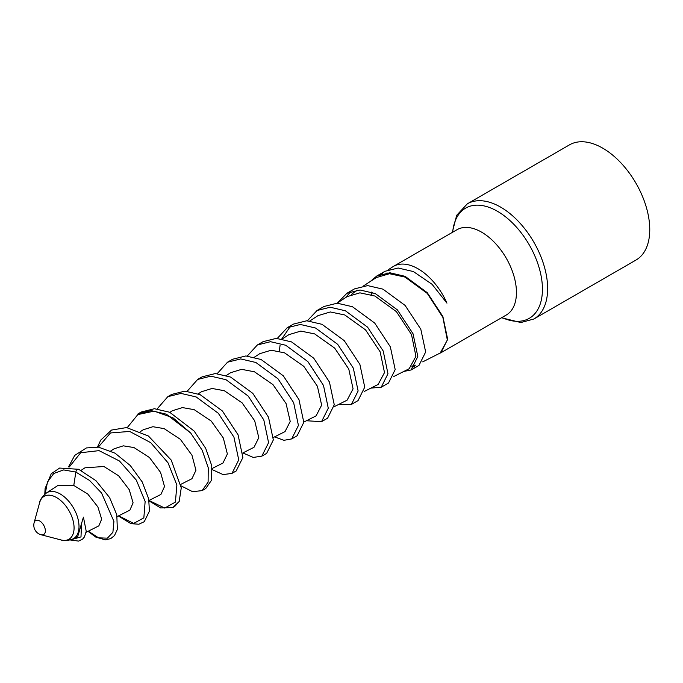 <?xml version="1.0" encoding="UTF-8"?>
<svg xmlns="http://www.w3.org/2000/svg" width="683" height="683" viewBox="0 0 683 683"><rect width="100%" height="100%" fill="white"/><g stroke="black" fill="none" stroke-linecap="round" stroke-linejoin="round"><path stroke-width="1.02" d="M88.03 531.331L95.757 537.077L105.344 539.877L110.714 538.631L114.471 535.583L117.339 529.487L116.802 514.786L109.596 497.591L95.962 480.695L78.682 469.298A2.467 1.426 120 0 0 78.673 469.298A2.467 1.426 120 0 0 75.839 472.081L73.781 485.451L87.731 493.98L97.865 506.906L101.665 519.114L98.847 525.859L86.092 532.313M81.064 470.365L84.982 467.804L103.893 466.506L118.594 475.752L129.224 489.66L133.091 502.825L129.881 510.141L117.186 516.57M110.791 450.951L114.104 448.791L123.324 445.837L134.005 447.561L149.466 457.525L160.582 472.431L164.518 486.535L160.915 494.432L149.022 500.451M140.536 431.528L143.234 429.769L152.898 426.713L164.108 428.617L180.346 439.297L191.966 455.228L195.944 470.263L191.949 478.715L180.816 484.349M169.905 412.353L172.355 410.748L182.463 407.589L194.22 409.672L211.201 421.044L223.315 437.982L227.371 453.99L222.982 463.006L212.174 468.478M198.215 393.86L201.485 391.726L212.046 388.465L224.331 390.727L242.072 402.825L254.674 420.737L258.797 437.692L254.016 447.288L242.832 452.949M226.389 375.462L230.606 372.713L241.611 369.341L254.443 371.791L272.952 384.597L286.057 403.533L290.224 421.428L285.05 431.579L273.388 437.479M254.426 357.158L259.728 353.692L271.185 350.217L284.546 352.846L303.798 366.336L317.407 386.271L321.65 405.139L316.084 415.862L303.815 422.077M282.267 338.973L288.858 334.67L300.768 331.093L314.658 333.902L334.687 348.125L348.782 369.068L353.077 388.858L347.118 400.153L334.072 406.752M309.851 320.959L317.979 315.648L330.324 311.969L344.77 314.965L365.533 329.872L380.141 351.822L384.503 372.577L378.151 384.435L364.099 391.555M337.069 303.192L347.109 296.635L359.915 292.845L374.882 296.021L396.422 311.661L411.507 334.593L415.93 356.287L409.185 368.726L393.767 376.529M363.638 285.844L376.231 277.614L389.472 273.721L404.985 277.076L427.276 293.408L442.866 317.364L447.356 340.023L440.219 353.009L422.717 361.87M439.007 353.623L440.928 352.752L447.664 339.272L442.883 316.519L427.268 292.683L405.104 276.333L389.908 272.773L376.743 276.043L370.297 281.49M403.832 371.432L411.081 369.981L417.817 356.509L413.027 333.731L397.395 309.877L375.257 293.562L360.061 290.002L346.896 293.272L337.59 302.851M370.886 388.115L381.234 387.218L387.97 373.738L383.197 350.994L367.574 327.148L345.41 310.791L330.213 307.239L317.049 310.509L307.35 320.788M338.512 404.507L351.386 404.447L358.123 390.966L353.333 368.18L337.701 344.343L315.563 328.028L300.375 324.468L287.202 327.738L277.307 338.392M306.445 420.745L321.539 421.676L328.275 408.212L323.503 385.46L307.879 361.606L285.716 345.256L270.519 341.696L257.354 344.975L247.263 355.997M274.583 436.881L283.966 440.313L291.692 438.913L298.428 425.432L293.639 402.646L278.015 378.817L255.869 362.485L240.681 358.934L227.507 362.203L217.237 373.61M242.875 452.931L253.282 457.431L261.845 456.142L268.581 442.678L263.809 419.925L248.177 396.063L226.022 379.722L210.825 376.162L197.66 379.432L187.202 391.231M212.302 469.665L223.11 474.6L231.998 473.379L238.734 459.89L233.945 437.12L218.329 413.292L196.175 396.951L180.986 393.399L167.813 396.669L157.167 408.869M181.038 485.852L192.615 491.7L202.151 490.607L208.102 482.113L208.247 467.77L202.219 450.302L190.702 433.013L166.336 414.18L151.156 410.62L138.009 413.872L141.202 412.028L154.435 408.724L169.674 412.25L194.126 431.041L205.677 448.296L211.756 465.729L211.645 480.064L205.737 488.533L202.151 490.607M149.107 500.946L160.607 507.939L172.876 507.512L179.202 501.476L174.703 506.453L172.876 507.512M167.813 396.669L171.715 394.415L184.914 391.128L200.145 394.663L222.368 410.97L238.043 434.764L242.883 457.499L236.198 470.954M197.814 379.347L202.168 376.837L215.367 373.541L230.606 377.076L252.812 393.374L268.504 417.202L273.337 439.937L266.66 453.367L261.845 456.142M227.507 362.203L232.638 359.241L245.837 355.954L261.068 359.489L283.283 375.795L298.958 399.581L303.807 422.325L297.131 435.771L291.692 438.913M257.354 344.975L263.092 341.662L276.299 338.367L291.539 341.901L313.745 358.208L329.437 382.036L334.26 404.763L327.584 418.192L321.539 421.676M279.338 351.139L280.047 345.427M281.806 338.896L290.523 326.158M287.202 327.738L293.553 324.066L306.769 320.779L321.992 324.314L344.198 340.604L359.881 364.398L364.731 387.15L358.054 400.597L351.386 404.447M317.049 310.509L324.015 306.488L337.223 303.192L352.462 306.727L374.677 323.042L390.36 346.862L395.184 369.58L388.507 383.018L381.327 387.159M345.692 297.557L350.891 291.445M346.896 293.272L354.477 288.9L367.685 285.605L382.915 289.14L405.113 305.429L420.805 329.232L425.654 351.984L418.978 365.431L411.081 369.981M414.538 366.848L411.755 366.865M371.117 294.612L371.543 292.111M379.15 276L381.08 274.096M376.743 276.043L384.947 271.305L398.146 268.018L413.386 271.552L432.083 284.316L446.955 303.15A49.261 28.438 60 0 0 418.107 268.82A49.261 28.438 60 0 0 393.476 266.379A49.261 28.438 60 0 0 392.708 266.857L388.388 269.674M382.48 273.67L380.559 275.403M372.184 292.333L371.774 294.825M412.908 365.516L415.588 365.174M357.081 290.121L351.395 294.45M70.332 539.98L78.554 541.098L82.575 539.135L84.385 537.009L86.229 531.348L83.428 517.099L77.708 536.556L73.081 538.904A26.569 15.333 -120 0 0 77.691 517.765A26.569 15.333 -120 0 0 60.224 493.98A26.569 15.333 -120 0 0 46.529 492.913L57.799 485.553L73.781 485.451M386.484 273.926A49.261 28.438 60 0 1 387.065 272.876M467.36 203.816L569.477 144.864A66.507 38.393 60 0 1 602.73 148.151A66.507 38.393 60 0 1 646.178 206.761A66.507 38.393 60 0 1 635.984 260.052L533.867 319.004A66.507 38.393 -120 0 0 544.061 265.713A66.507 38.393 -120 0 0 500.613 207.111A66.507 38.393 -120 0 0 467.36 203.816L456.679 215.29L452.266 232.442M45.198 493.886L47.486 481.959L53.803 473.439L63.664 469.921L75.839 472.081L89.627 480.508L101.571 493.041L113.916 521.428L112.9 532.305L107.402 538.161L98.625 537.854L88.286 531.203M69.299 466.967L80.696 452.727L99.052 450.643L119.474 461.008L136.344 480.132L145.137 501.51L143.848 517.851L133.672 523.409L118.646 515.827M98.309 447.134L110.492 432.954L129.668 431.443L150.738 442.686L168.001 462.784L176.88 485.058L175.394 502.099L164.74 508.067L149.022 500.494M127.234 427.635L137.829 414.581L154.17 411.132L173.064 417.876L190.702 433.013M71.211 539.698L80.995 536.898L81.525 523.759M39.657 520.95A8.068 4.661 60 0 1 45.309 529.931A8.068 4.661 60 0 1 41.159 534.772L61.171 539.988A24.793 14.317 -120 0 0 73.918 525.125A24.793 14.317 -120 0 0 56.544 497.548A24.793 14.317 -120 0 0 39.631 502.679L34.15 522.623A8.068 4.661 60 0 1 39.657 520.95M393.476 266.379L456.978 229.719A49.261 28.438 60 0 1 481.609 232.16A49.261 28.438 60 0 1 513.795 275.565A49.261 28.438 60 0 1 506.248 315.042L440.928 352.752M501.937 317.527A63.63 36.737 -120 0 0 542.379 286.587A63.63 36.737 -120 0 0 497.446 211.286A63.63 36.737 -120 0 0 452.675 232.203M179.202 501.476L181.251 487.858L171.202 460.06L148.416 436.01L126.551 427.567L111.551 430.068L100.717 440.142L97.507 447.041M118.381 515.964L130.914 523.656L138.871 524.228L144.267 521.684L149.415 511.149L148.689 498.821L142.149 481.831L130.265 465.516L114.992 453.162L98.523 447.16L86.391 447.937L74.737 455.39L68.531 466.907M44.779 494.244L45.104 488.516L51.234 473.754L59.609 468.06L78.673 469.298M34.15 522.623A9.852 9.852 0 0 0 41.159 534.772M61.171 539.988C63.63 541.175 67.6 540.816 73.081 538.904M46.529 492.913C42.098 496.763 39.802 500.024 39.631 502.679M501.527 317.766L520.856 322.538L533.867 319.004M236.198 470.946L231.998 473.379"/></g></svg>
